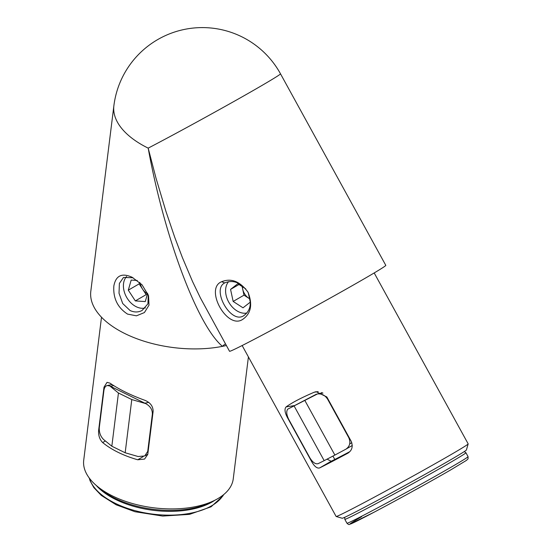 <?xml version="1.0" encoding="UTF-8"?>
<svg xmlns="http://www.w3.org/2000/svg" width="552" height="552" viewBox="0 0 552 552"><rect width="100%" height="100%" fill="white"/><g stroke="black" fill="none" stroke-linecap="round" stroke-linejoin="round"><path stroke-width="0.83" d="M221.614 281.713C231.253 277.897 240.058 281.389 248.027 292.201C252.857 304.711 250.987 313.833 242.411 319.573C226.893 329.565 204.371 288.579 221.614 281.713L224.781 282.935M243.404 315.93C250.698 310.831 252.202 302.896 247.931 292.111C241.12 282.721 233.524 279.595 225.154 282.727C210.967 288.696 230.37 323.948 243.391 315.937L243.777 315.723M132.142 277.276L142.023 284.777L148.55 295.644L149.005 305.187L144.403 312.563L136.447 315.827L127.546 314.102C117.576 307.609 113.015 298.225 113.85 285.95C115.837 275.545 121.937 272.653 132.142 277.276L131.99 277.201M133.039 277.739L123.489 277.47L119.384 283.431L119.025 293.264L122.716 303.545L130.086 310.528C134.226 312.453 138.214 312.439 142.057 310.493L147.936 303.821L148.246 294.733M105.37 440.965L102.651 442.545A75.341 38.564 7.1 0 0 137.738 459.775L144.576 459.064L147.763 454.427L153.132 411.295C153.076 406.32 150.406 402.691 145.121 400.4C130.838 395.211 119.135 389.471 110.034 383.171L107.04 382.357L103.997 387.173L98.635 430.305L99.243 429.953M242.149 345.531L336.12 516.465A75.341 1.663 -28.8 0 0 336.154 516.486A75.341 1.663 -28.8 0 0 402.946 481.627A75.341 1.663 -28.8 0 0 468.165 443.911A75.341 1.663 -28.8 0 0 468.165 443.87L374.194 272.943M468.165 443.911L466.406 449.963A70.884 1.566 151.2 0 1 405.044 485.443A70.884 1.566 151.2 0 1 342.205 518.245L336.154 516.486M101.506 317.234L83.718 460.244A75.341 38.564 7.1 0 0 95.606 484.87A75.341 38.564 7.1 0 0 215.701 499.808A75.341 38.564 7.1 0 0 217.792 498.656A75.341 38.564 7.1 0 0 233.254 478.832L248.414 356.923M215.701 499.808L211.837 501.816A70.884 36.28 -172.9 0 1 98.849 487.768L95.606 484.87M385.8 265.36A89.162 1.966 151.2 0 1 308.616 310.038A89.162 1.966 151.2 0 1 229.528 351.272L200.39 297.887L192.517 281.472L182.415 257.632L174.701 237.222L165.835 211.071L156.016 178.192L148.184 148.136A89.162 45.637 -172.9 0 1 113.878 105.756L90.804 291.311A89.162 45.637 -172.9 0 0 131.976 336.803A89.162 45.637 -172.9 0 0 222.463 346.345C197.547 325.708 164.22 236.78 148.184 148.136A89.162 1.966 -28.8 0 0 258.667 87.375A89.162 1.966 -28.8 0 0 280.492 73.802L385.8 265.36M349.913 451.591A57.511 1.27 151.2 0 1 342.509 455.49A57.511 1.27 151.2 0 1 331.159 461.258L319.642 467.923A75.341 1.663 -28.8 0 0 347.801 453.233L348.236 452.985M319.642 467.923C317.193 468.648 314.571 466.626 311.783 461.858L312.515 461.437M287.84 417.471L287.413 417.54L311.783 461.858M287.413 417.54C284.756 412.461 284.315 408.915 286.102 406.907L294.616 405.554M318.173 391.596L314.254 392.217C301.578 397.64 292.187 402.539 286.102 406.907M314.254 392.217L316.13 391.692L326.832 396.971L351.196 441.289C353.211 446.464 352.079 450.446 347.801 453.233L348.029 453.109M102.651 442.545C99.622 439.468 98.29 435.383 98.635 430.305M319.767 393.576L322.023 392.582M327.067 459.147L331.159 461.258M226.361 345.504A89.162 45.637 -172.9 0 1 222.463 346.345A8.915 6.148 -50.2 0 1 225.499 343.937M131.783 399.558L125.166 452.771L138.131 456.525L144.734 455.952L147.722 451.426L152.352 414.2C152.497 409.646 150.254 406.106 145.624 403.567L131.783 399.558L118.445 393.01L109.813 385.993L107.247 385.537C105.439 386.027 104.335 387.656 103.921 390.423L99.291 427.655C99.049 432.526 100.533 436.522 103.741 439.64L111.835 446.223L118.445 393.01M125.166 452.771L111.835 446.223M145.624 403.567L109.813 385.993M349.713 443.877A49.038 1.083 -28.8 0 0 351.831 442.752M304.814 400.393L334.878 455.069L345.987 449.128C349.94 446.257 350.858 442.4 348.719 437.563L327.688 399.303C325.197 395.342 321.795 393.555 317.476 393.942L287.702 409.17C286.143 411.454 286.516 414.925 288.834 419.575L309.865 457.836C312.715 462.452 315.482 464.384 318.166 463.645L324.176 460.651L294.112 405.975M334.878 455.069L324.176 460.651M316.434 394.176L287.702 409.17M242.128 286.522L243.991 295.161L249.545 298.749A11.143 7.935 59.9 0 1 248.924 298.349A11.143 7.935 59.9 0 1 242.694 289.144A11.143 7.935 59.9 0 1 242.404 286.702M228.631 281.623A18.671 13.296 -120.1 0 0 228.928 302.462A18.671 13.296 -120.1 0 0 246.868 313.032M245.695 288.827L237.815 283.735L230.557 289.4L233.158 301.44L243.018 307.816L250.277 302.151L248.227 292.663M243.991 295.161L233.158 301.44M239.002 284.508L230.557 289.4M147.494 293.843A11.143 7.935 59.9 0 1 142.651 289.255A11.143 7.935 59.9 0 1 140.311 283.045M126.594 276.504A18.671 13.296 -120.1 0 0 126.932 297.832A18.671 13.296 -120.1 0 0 145.424 307.899M139.566 282.355L139.132 283.88L146.17 294.63L147.246 294.699M137.289 280.485L131.19 280.071L128.292 290.159L135.337 300.909L145.273 301.571L147.66 293.257M146.17 294.63L135.337 300.909M139.132 283.88L128.292 290.159M137.738 459.775L143.223 456.601M105.204 386.917L103.997 387.173M152.78 414.11L152.352 414.2M147.722 451.426L148.171 451.17M145.017 403.16L148.667 402.38M113.719 385.613L110.628 386.276M89.383 478.198A69.103 35.369 7.1 0 0 140.111 511.904A69.103 35.369 7.1 0 0 211.699 505.742A69.103 35.369 7.1 0 0 223.367 494.861M214.942 500.202A69.103 35.369 -172.9 0 1 212.168 501.947A69.103 35.369 -172.9 0 1 96.241 485.436M328.081 399.241L327.688 399.303M346.96 523.22A69.103 1.525 -28.8 0 0 385.22 503.797A69.103 1.525 -28.8 0 0 451.15 467.158A69.103 1.525 -28.8 0 0 468.061 456.642L468.034 458.891L466.406 460.409L450.86 469.821C431.45 481.096 396.357 500.457 373.711 512.401L349.464 524.359C349.14 524.855 348.305 524.476 346.96 523.22L344.807 519.315A69.103 1.525 151.2 0 0 383.074 499.891A69.103 1.525 151.2 0 0 449.004 463.252A69.103 1.525 151.2 0 0 465.916 452.737L464.267 451.584M450.818 469.849A66.875 1.477 151.2 0 1 370.64 514.015A66.875 1.477 151.2 0 1 361.657 516.658M280.492 73.802A89.162 89.162 0 0 0 113.878 105.756M144.734 455.952L147.798 454.179M112.021 384.523L107.247 385.537M89.189 477.942L90.093 480.82L93.833 487.588L101.299 495.427L116.161 504.804L134.95 511.725L162.688 516.072L189.515 514.367L211.057 506.812L222.801 496.075L223.615 494.661M334.795 459.457L332.939 456.083M322.954 393.072L317.476 393.942M345.987 449.128L352.273 445.485M344.717 517.307L344.807 519.315M465.916 452.737L468.061 456.642"/></g></svg>
